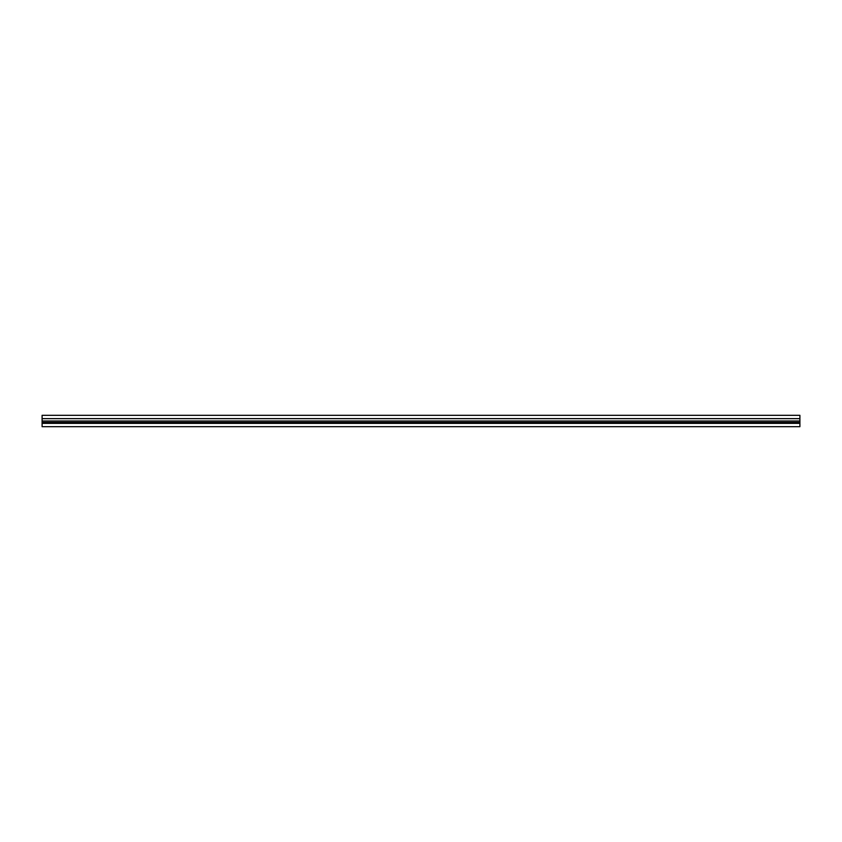 <?xml version="1.0" encoding="UTF-8"?>
<svg xmlns="http://www.w3.org/2000/svg" width="842" height="842" viewBox="0 0 842 842"><rect width="100%" height="100%" fill="white"/><g stroke="black" fill="none" stroke-linecap="round" stroke-linejoin="round"><path stroke-width="1.26" d="M42.1 418.653L799.9 418.653L799.9 415.317L42.1 415.317L42.1 426.683L799.9 426.683L799.9 423.347L42.1 423.347M799.9 418.653L799.9 421L42.1 421M799.9 421L799.9 422.4L42.1 422.4M799.9 422.4L799.9 423.273L42.1 423.273"/></g></svg>
